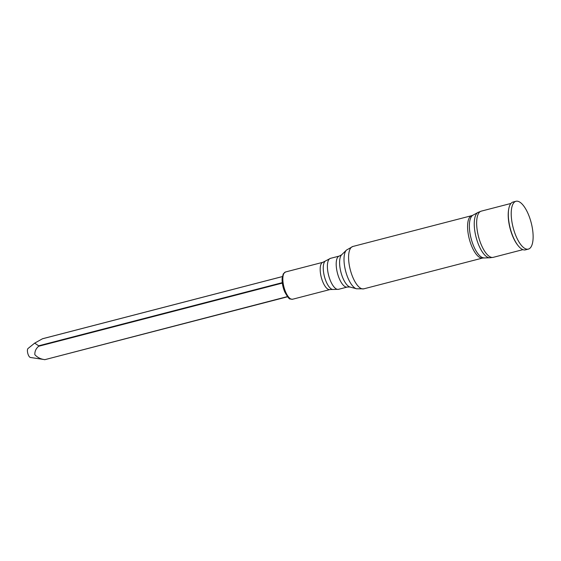 <?xml version="1.0" encoding="UTF-8"?>
<svg xmlns="http://www.w3.org/2000/svg" width="561" height="561" viewBox="0 0 561 561"><rect width="100%" height="100%" fill="white"/><g stroke="black" fill="none" stroke-linecap="round" stroke-linejoin="round"><path stroke-width="0.84" d="M38.653 345.807L38.702 346.249C35.988 348.5 34.705 351.312 34.845 354.678C37.363 357.42 40.567 359.054 44.438 359.587L30.378 357.462A4.705 1.781 -104.5 0 1 28.352 355.029A4.705 1.781 -104.5 0 1 28.05 348.479L34.677 343.129L38.653 345.807L282.267 282.66M287.428 296.601L44.649 359.72M282.33 276.608L42.447 338.788L34.677 343.129M516.127 236.384A24.705 9.348 -104.5 0 1 515.966 201.28A24.705 9.348 -104.5 0 1 531.218 222.843A24.705 9.348 -104.5 0 1 528.364 249.105A24.705 9.348 -104.5 0 1 516.127 236.384M528.364 249.105L525.475 249.848A24.705 9.348 -104.5 0 1 513.231 237.135A24.705 9.348 -104.5 0 1 513.077 202.023L515.966 201.28M282.323 283.102L38.702 346.249M287.555 296.755L44.761 359.692L287.576 296.776M518.034 245.55A23.864 9.032 -104.5 0 1 512.957 236.882A23.864 9.032 -104.5 0 1 508.666 209.4M522.922 249.645L493.224 257.345A23.864 9.032 -104.5 0 1 481.394 245.059A23.864 9.032 -104.5 0 1 481.247 211.146L510.945 203.447M483.947 257.85A22.124 8.373 -104.5 0 1 473.772 246.356A22.124 8.373 -104.5 0 1 472.895 215.214L471.801 215.641A21.879 8.282 -104.5 0 0 471.934 246.742A21.879 8.282 -104.5 0 0 482.776 258.004L489.753 257.801A23.541 8.913 -104.5 0 1 478.933 245.571A23.541 8.913 -104.5 0 1 477.993 212.43L481.247 211.146M482.776 258.004L363.78 288.845A21.879 8.282 -104.5 0 1 352.939 277.583A21.879 8.282 -104.5 0 1 352.806 246.489L471.801 215.641M350.022 287.029A17.047 6.452 -104.5 0 1 342.988 278.277A17.047 6.452 -104.5 0 1 341.663 254.764L339.279 256.068A15.996 6.059 -104.5 0 0 339.377 278.81A15.996 6.059 -104.5 0 0 347.308 287.043L350.022 287.029L356.537 288.796A20.469 7.749 -104.5 0 1 348.086 278.291A20.469 7.749 -104.5 0 1 346.495 250.059L352.806 246.489M330.569 281.089A15.996 6.059 -104.5 0 1 330.464 258.355L325.191 261.117A14.902 5.638 -104.5 0 0 326.221 281.79A14.902 5.638 -104.5 0 0 332.547 289.476L338.493 289.329A15.996 6.059 -104.5 0 1 330.569 281.089M332.547 289.476L329.959 289.56A14.081 5.33 -104.5 0 1 322.982 282.309A14.081 5.33 -104.5 0 1 322.891 262.296L325.191 261.117M329.959 289.56L292.618 299.237A14.081 5.33 -104.5 0 1 285.64 291.993A14.081 5.33 -104.5 0 1 285.556 271.973L322.891 262.296M282.337 276.58L42.636 338.711M489.753 257.801L493.224 257.345M472.895 215.214L477.993 212.43M356.537 288.796L363.78 288.845M341.663 254.764L346.495 250.059M339.279 256.068L330.464 258.355M347.308 287.043L338.493 289.329M292.618 299.237L290.226 298.978C289.448 299.448 287.618 297.092 284.736 291.909C282.828 287.267 281.952 282.793 282.12 278.487L283.256 273.873L285.556 271.973"/></g></svg>
